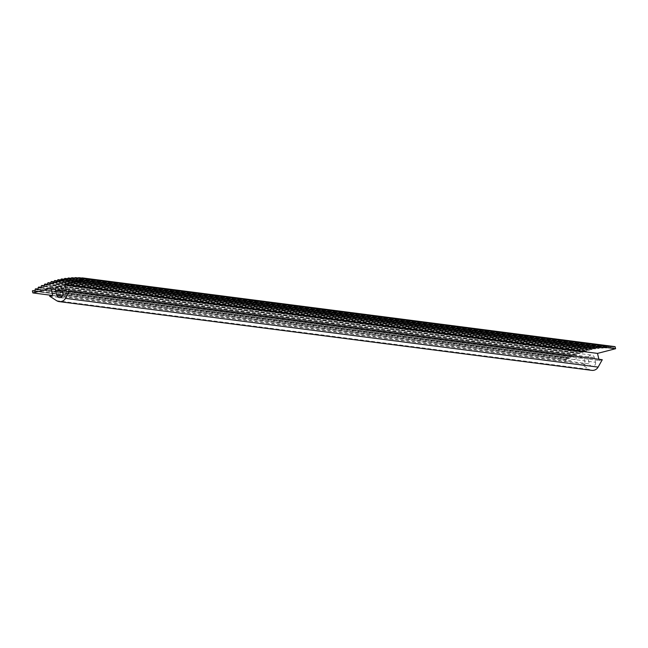 <?xml version="1.0" encoding="UTF-8"?>
<svg xmlns="http://www.w3.org/2000/svg" width="648" height="648" viewBox="0 0 648 648"><rect width="100%" height="100%" fill="white"/><g stroke="black" fill="none" stroke-linecap="round" stroke-linejoin="round"><path stroke-width="0.49" stroke-dasharray="3.24 2.43" d="M598.898 359.276L599.189 360.515L602.267 359.713M66.558 291.77L599.189 360.515M52.367 295.439L565.518 361.665L565.032 359.632L32.4 290.887M50.99 288.239L583.621 356.983L565.518 361.665M52.691 295.35L585.322 364.095L583.621 356.983M49.604 296.152L582.236 364.897L585.322 364.095M591.794 370.356A6.529 6.342 97.4 0 1 589.226 369.417L582.236 364.897M614.847 346.639A0.818 0.794 -82.6 0 0 614.247 346.964L613.518 347.952A0.486 0.478 97.4 0 1 612.725 347.903L612.133 346.834A0.818 0.794 -82.6 0 0 610.789 346.785L610.108 347.806A0.486 0.478 97.4 0 1 609.314 347.79L608.666 346.753A0.818 0.794 -82.6 0 0 607.33 346.761L606.69 347.814A0.486 0.478 97.4 0 1 605.896 347.838L605.208 346.826A0.818 0.794 -82.6 0 0 603.871 346.899L603.272 347.976A0.486 0.478 97.4 0 1 602.478 348.033L601.749 347.053A0.818 0.794 -82.6 0 0 600.413 347.182L599.862 348.284A0.486 0.478 97.4 0 1 599.076 348.381L598.307 347.433A0.818 0.794 -82.6 0 0 596.978 347.628L596.476 348.754A0.486 0.478 97.4 0 1 595.69 348.883L594.88 347.976A0.818 0.794 -82.6 0 0 593.56 348.219L593.106 349.369A0.486 0.478 97.4 0 1 592.329 349.531L591.478 348.665A0.818 0.794 -82.6 0 0 590.174 348.972L589.761 350.131A0.486 0.478 97.4 0 1 588.991 350.333L588.109 349.507A0.818 0.794 -82.6 0 0 586.813 349.871L586.456 351.054A0.486 0.478 97.4 0 1 585.695 351.281L584.78 350.495A0.818 0.794 -82.6 0 0 583.5 350.916L583.192 352.115A0.486 0.478 97.4 0 1 582.439 352.382L581.491 351.629A0.818 0.794 -82.6 0 0 580.227 352.115L579.976 353.322A0.486 0.478 97.4 0 1 579.231 353.622L578.251 352.917A0.818 0.794 -82.6 0 0 577.012 353.452L576.809 354.675A0.486 0.478 97.4 0 1 576.08 355.007L575.068 354.343A0.818 0.794 -82.6 0 0 573.853 354.934L573.699 356.165A0.486 0.478 97.4 0 1 572.994 356.53L571.949 355.914A0.818 0.794 -82.6 0 0 570.767 356.562L570.661 357.793A0.486 0.478 97.4 0 1 569.965 358.19L568.904 357.623A0.818 0.794 -82.6 0 0 567.745 358.32L567.697 359.551A0.486 0.478 97.4 0 1 567.016 359.98L565.931 359.462A0.818 0.794 -82.6 0 0 565.032 359.632M595.52 362.297A3.264 3.175 97.4 0 1 592.021 366.331A3.264 3.175 97.4 0 1 589.356 363.893L588.23 359.146A3.264 3.175 97.4 0 1 591.729 355.112A3.264 3.175 97.4 0 1 594.394 357.558L595.52 362.297L62.888 293.552M56.595 300.672L589.226 369.417M62.589 295.901L589.356 363.893M61.763 288.814L594.394 357.558M62.354 291.276L588.23 359.146M60.661 280.155L591.478 348.665M57.542 280.228L590.174 348.972M57.275 280.989L588.109 349.507M56.903 281.661L588.991 350.333M57.129 281.386L589.761 350.131M53.922 281.977L584.78 350.495M50.868 282.172L583.5 350.916M50.625 283.119L581.491 351.629M47.596 283.37L580.227 352.115M47.377 284.399L578.251 352.917M44.38 284.707L577.012 353.452M44.194 285.825L575.068 354.343M41.221 286.189L573.853 354.934M41.075 287.396L571.949 355.914M38.135 287.817L570.767 356.562M38.021 289.105L568.904 357.623M35.114 289.575L567.745 358.32M35.041 290.944L565.931 359.462M54.181 281.127L586.813 349.871M53.573 282.601L585.695 351.281M53.825 282.309L586.456 351.054M50.285 283.694L582.439 352.382M50.56 283.37L583.192 352.115M47.037 284.934L579.231 353.622M47.345 284.577L579.976 353.322M43.853 286.311L576.08 355.007M44.177 285.93L576.809 354.675M40.719 287.834L572.994 356.53M41.075 287.42L573.699 356.165M37.657 289.486L569.965 358.19M568.636 357.542L38.03 289.057L570.661 357.793M34.668 291.276L567.016 359.98M35.065 290.806L567.697 359.551M64.087 279.466L594.88 347.976M60.928 279.474L593.56 348.219M60.272 280.859L592.329 349.531M60.475 280.625L593.106 349.369M67.538 278.932L598.307 347.433M64.346 278.883L596.978 347.628M63.666 280.211L595.69 348.883M63.844 280.009L596.476 348.754M71.013 278.551L601.749 347.053M67.789 278.438L600.413 347.182M67.084 279.717L599.076 348.381M67.23 279.539L599.862 348.284M74.504 278.332L605.208 346.826M71.24 278.154L603.871 346.899M70.519 279.369L602.478 348.033M70.64 279.231L603.272 347.976M78.011 278.267L608.666 346.753M74.698 278.016L607.33 346.761M73.961 279.183L605.896 347.838M74.058 279.069L606.69 347.814M81.518 278.356L612.133 346.834M78.157 278.041L610.789 346.785M77.404 279.142L609.314 347.79M77.477 279.061L610.108 347.806M81.616 278.219L614.247 346.964M80.846 279.256L612.725 347.903M80.887 279.207L613.518 347.952M59.389 297.586L592.021 366.331M59.098 286.367L591.729 355.112M60.726 279.993L591.025 348.43M56.619 281.71L589.251 350.455M53.962 281.856L584.366 350.309M50.649 283.006L581.11 351.475M47.401 284.31L577.903 352.779M44.21 285.752L574.744 354.229M41.083 287.331L571.658 355.817M35.049 290.903L565.696 359.397M57.324 280.843L587.679 349.296M53.306 282.649L585.938 351.394M50.034 283.735L582.665 352.48M46.818 284.958L579.442 353.703M43.643 286.335L576.275 355.08M40.541 287.842L573.164 356.586M37.495 289.494L570.127 358.239M34.522 291.276L567.154 360.021M64.168 279.28L594.402 347.717M59.972 280.924L592.604 349.669M67.643 278.729L597.804 347.158M63.35 280.292L595.982 349.037M71.142 278.332L601.223 346.745M66.744 279.806L599.376 348.551M74.658 278.081L604.665 346.486M70.162 279.474L602.794 348.219M78.197 277.992L608.108 346.388M73.588 279.296L606.22 348.041M81.77 278.065L611.55 346.437M77.023 279.272L609.655 348.017M80.449 279.401L613.081 348.146"/><path stroke-width="0.97" d="M82.968 279.968L615.6 348.713L615.114 346.672L82.482 277.927L82.968 279.968L64.865 284.65L597.496 353.395L598.898 359.276M64.865 284.65L66.558 291.77L69.636 290.968L602.267 359.713L598.12 367.108A6.529 6.342 97.4 0 1 591.794 370.356L59.162 301.612A6.529 6.342 97.4 0 1 56.595 300.672L49.604 296.152L52.691 295.35L50.99 288.239L32.886 292.92L52.367 295.439M615.6 348.713L597.496 353.395M32.886 292.92L32.4 290.887A0.818 0.794 -82.6 0 1 33.064 290.652L35.049 290.903M69.636 290.968L65.489 298.364A6.529 6.342 97.4 0 1 59.162 301.612M61.763 288.814L62.888 293.552A3.264 3.175 97.4 0 1 59.389 297.586A3.264 3.175 97.4 0 1 56.724 295.148L55.598 290.401A3.264 3.175 97.4 0 1 59.098 286.367A3.264 3.175 97.4 0 1 61.763 288.814M82.482 277.927A0.818 0.794 -82.6 0 0 81.616 278.219L80.887 279.207A0.486 0.478 97.4 0 1 80.093 279.158L79.502 278.089A0.818 0.794 -82.6 0 0 78.157 278.041L77.477 279.061A0.486 0.478 97.4 0 1 76.683 279.045L76.035 278.008A0.818 0.794 -82.6 0 0 74.698 278.016L74.058 279.069A0.486 0.478 97.4 0 1 73.265 279.094L72.576 278.081A0.818 0.794 -82.6 0 0 71.24 278.154L70.64 279.231A0.486 0.478 97.4 0 1 69.846 279.288L69.117 278.308A0.818 0.794 -82.6 0 0 67.789 278.438L67.23 279.539A0.486 0.478 97.4 0 1 66.444 279.636L65.675 278.689A0.818 0.794 -82.6 0 0 64.346 278.883L63.844 280.009A0.486 0.478 97.4 0 1 63.059 280.139L62.248 279.231A0.818 0.794 -82.6 0 0 60.928 279.474L60.475 280.625A0.486 0.478 97.4 0 1 59.697 280.786L58.847 279.92A0.818 0.794 -82.6 0 0 57.542 280.228L57.129 281.386A0.486 0.478 97.4 0 1 56.36 281.588L55.477 280.762A0.818 0.794 -82.6 0 0 54.181 281.127L53.825 282.309A0.486 0.478 97.4 0 1 53.063 282.536L52.148 281.75A0.818 0.794 -82.6 0 0 50.868 282.172L50.56 283.37A0.486 0.478 97.4 0 1 49.807 283.638L48.859 282.884A0.818 0.794 -82.6 0 0 47.596 283.37L47.345 284.577A0.486 0.478 97.4 0 1 46.599 284.877L45.619 284.172A0.818 0.794 -82.6 0 0 44.38 284.707L44.177 285.93A0.486 0.478 97.4 0 1 43.448 286.262L42.436 285.598A0.818 0.794 -82.6 0 0 41.221 286.189L41.075 287.42A0.486 0.478 97.4 0 1 40.362 287.785L39.325 287.169A0.818 0.794 -82.6 0 0 38.135 287.817L38.03 289.049A0.486 0.478 97.4 0 1 37.333 289.445L36.272 288.878A0.818 0.794 -82.6 0 0 35.114 289.575L35.065 290.806A0.486 0.478 97.4 0 1 34.385 291.236L33.299 290.717A0.818 0.794 -82.6 0 0 33.064 290.652M65.489 298.364L598.12 367.108M56.724 295.148L62.589 295.901M55.598 290.401L62.354 291.276M58.847 279.92L60.661 280.155M55.477 280.762L57.275 280.989M56.36 281.588L56.903 281.661M52.148 281.75L53.922 281.977M48.859 282.884L50.625 283.119M45.619 284.172L47.377 284.399M42.436 285.598L44.194 285.825M39.325 287.169L41.075 287.396M36.272 288.878L38.021 289.105M33.299 290.717L35.041 290.944M53.063 282.536L53.573 282.601M49.807 283.638L50.285 283.694M46.599 284.877L47.037 284.934M43.448 286.262L43.853 286.311M62.248 279.231L64.087 279.466M59.697 280.786L60.272 280.859M65.675 278.689L67.538 278.932M63.059 280.139L63.666 280.211M69.117 278.308L71.013 278.551M66.444 279.636L67.084 279.717M72.576 278.081L74.504 278.332M69.846 279.288L70.519 279.369M76.035 278.008L78.011 278.267M73.265 279.094L73.961 279.183M79.502 278.089L81.518 278.356M76.683 279.045L77.404 279.142M80.093 279.158L80.846 279.256M58.393 279.685L60.726 279.993M51.735 281.564L53.962 281.856M48.479 282.731L50.649 283.006M45.271 284.035L47.401 284.31M42.12 285.485L44.21 285.752M39.026 287.072L41.083 287.331M36.005 288.797L38.03 289.057M55.048 280.552L57.324 280.843M61.771 278.972L64.168 279.28M65.173 278.413L67.643 278.729M68.591 278L71.142 278.332M72.033 277.741L74.658 278.081M75.476 277.644L78.197 277.992M78.918 277.692L81.77 278.065M82.353 277.903L614.984 346.648"/></g></svg>
